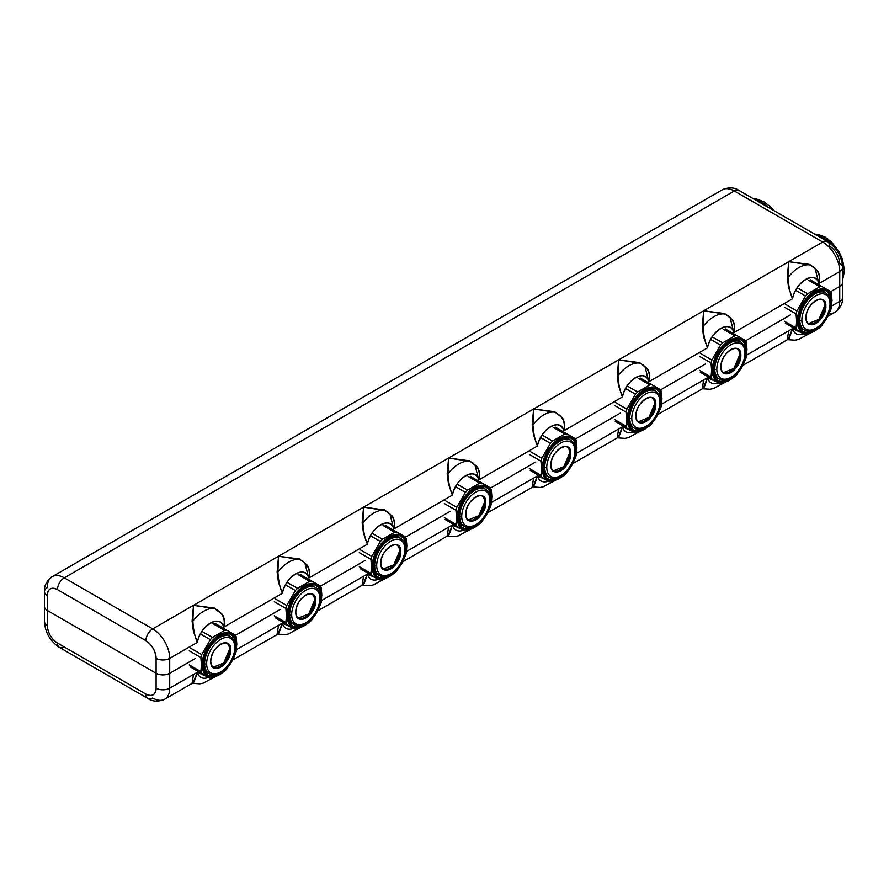 <?xml version="1.0" encoding="UTF-8"?>
<svg xmlns="http://www.w3.org/2000/svg" width="889" height="889" viewBox="0 0 889 889"><rect width="100%" height="100%" fill="white"/><g stroke="black" fill="none" stroke-linecap="round" stroke-linejoin="round"><path stroke-width="1.33" d="M200.858 671.584L189.246 664.883L200.858 671.584A26.459 15.269 120 0 0 201.725 673.506L190.113 666.806L201.725 673.506A26.459 15.269 -60 0 1 200.858 671.584L201.447 664.883L200.858 671.584M200.858 657.516L201.447 664.883L202.092 664.783A24.436 14.113 120 0 0 219.372 674.762A24.436 14.113 120 0 0 236.641 644.836L236.23 651.159A26.459 15.269 -60 0 1 235.352 654.093L226.739 669.017A26.459 15.269 -60 0 1 224.639 671.239L212.449 678.274A26.459 15.269 -60 0 1 210.349 678.485L198.725 671.784L210.349 678.485A26.459 15.269 120 0 0 212.449 678.274L224.639 671.239A26.459 15.269 120 0 0 226.739 669.017L235.352 654.093A26.459 15.269 120 0 0 236.23 651.159L236.641 644.836A24.436 14.113 120 0 0 219.372 634.857A24.436 14.113 120 0 0 202.092 664.783L201.447 664.883L200.858 657.516A26.459 15.269 -60 0 1 201.725 654.582L210.349 639.658A26.459 15.269 -60 0 1 212.449 637.435L224.639 630.401A26.459 15.269 -60 0 1 226.739 630.19L235.352 635.168A26.459 15.269 -60 0 1 236.23 637.091L236.818 644.469L236.23 637.091A26.459 15.269 120 0 0 235.352 635.168L226.739 630.19A26.459 15.269 120 0 0 224.639 630.401L212.449 637.435A26.459 15.269 120 0 0 210.349 639.658L201.725 654.582L190.113 647.87L201.725 654.582A26.459 15.269 120 0 0 200.858 657.516L189.246 650.804L200.858 657.516M236.641 644.836A24.436 14.113 -60 0 1 219.372 674.762A24.436 14.113 -60 0 1 202.092 664.783A24.436 14.113 -60 0 1 219.372 634.857A24.436 14.113 -60 0 1 236.641 644.836M202.892 664.327C201.87 689.464 236.863 669.25 235.841 645.303C236.863 620.166 201.87 640.369 202.892 664.327A23.303 13.457 -60 0 1 219.372 635.791A23.303 13.457 -60 0 1 235.841 645.303L235.163 645.303L235.841 645.303A23.303 13.457 -60 0 1 219.372 673.84A23.303 13.457 -60 0 1 202.892 664.327M218.738 636.157A21.569 12.457 -60 0 1 228.929 635.424A21.569 12.457 -60 0 1 230.34 636.491A21.569 12.457 120 0 0 218.738 636.157M208.982 673.473L207.359 672.784L202.903 663.594A21.569 12.457 120 0 0 208.982 673.473M200.458 633.946L210.349 639.658L200.458 633.946M201.992 631.401L212.449 637.435L201.992 631.401M213.016 623.689L224.639 630.401L213.016 623.689M215.127 623.478L226.739 630.19L215.127 623.478M285.88 622.489L274.268 615.788L285.88 622.489A26.459 15.269 120 0 0 286.758 624.422L275.146 617.711L286.758 624.422A26.459 15.269 -60 0 1 285.88 622.489L286.469 615.799L285.88 622.489M285.88 608.42L286.469 615.799L287.114 615.699A24.436 14.113 120 0 0 304.394 625.678A24.436 14.113 120 0 0 321.674 595.741L321.262 602.075A26.459 15.269 -60 0 1 320.384 604.998L311.772 619.933A26.459 15.269 -60 0 1 309.661 622.144L297.482 629.19A26.459 15.269 -60 0 1 295.37 629.39L283.758 622.689L295.37 629.39A26.459 15.269 120 0 0 297.482 629.19L309.661 622.144A26.459 15.269 120 0 0 311.772 619.933L320.384 604.998A26.459 15.269 120 0 0 321.262 602.075L321.674 595.741A24.436 14.113 120 0 0 304.394 585.773A24.436 14.113 120 0 0 287.114 615.699L286.469 615.799L285.88 608.42A26.459 15.269 -60 0 1 286.758 605.487L295.37 590.563A26.459 15.269 -60 0 1 297.482 588.34L309.661 581.306A26.459 15.269 -60 0 1 311.772 581.095L320.384 586.073A26.459 15.269 -60 0 1 321.262 587.996L321.851 595.374L321.262 587.996A26.459 15.269 120 0 0 320.384 586.073L311.772 581.095A26.459 15.269 120 0 0 309.661 581.306L297.482 588.34A26.459 15.269 120 0 0 295.37 590.563L286.758 605.487L275.146 598.786L286.758 605.487A26.459 15.269 120 0 0 285.88 608.42L274.268 601.72L285.88 608.42M321.674 595.741A24.436 14.113 -60 0 1 304.394 625.678A24.436 14.113 -60 0 1 287.114 615.699A24.436 14.113 -60 0 1 304.394 585.773A24.436 14.113 -60 0 1 321.674 595.741M287.914 615.232C286.903 640.369 321.896 620.166 320.873 596.208C321.896 571.071 286.903 591.285 287.914 615.232A23.303 13.457 -60 0 1 304.394 586.696A23.303 13.457 -60 0 1 320.873 596.208L320.196 596.208L320.873 596.208A23.303 13.457 -60 0 1 304.394 624.745A23.303 13.457 -60 0 1 287.914 615.232M303.771 587.073A21.569 12.457 -60 0 1 313.961 586.34A21.569 12.457 -60 0 1 315.362 587.396A21.569 12.457 120 0 0 303.771 587.073M289.636 613.454A1.445 0.833 0 0 0 289.214 614.043C289.225 618.911 290.836 622.367 294.059 624.411L292.381 623.7L287.936 614.51A21.569 12.457 120 0 0 294.015 624.389A21.358 12.335 -60 0 1 289.636 614.632A21.358 12.335 -60 0 1 298.96 593.141A21.358 12.335 -60 0 1 315.417 587.418A21.358 12.335 120 0 0 298.96 593.141A21.358 12.335 120 0 0 289.636 614.632A1.445 0.833 0 0 0 291.681 614.632A1.445 0.833 180 0 1 289.636 614.632A21.358 12.335 120 0 0 294.059 624.411C303.782 630.69 320.796 612.165 320.262 597.786A1.445 0.833 180 0 1 319.84 598.375A19.914 11.501 120 0 0 305.76 590.252A19.914 11.501 120 0 0 291.681 614.632A19.914 11.501 -60 0 1 305.76 590.252A19.914 11.501 -60 0 1 319.84 598.375A19.914 11.501 -60 0 1 305.76 622.767A19.914 11.501 -60 0 1 291.681 614.632A19.914 11.501 120 0 0 305.76 622.767A19.914 11.501 120 0 0 319.84 598.375A1.445 0.833 0 0 0 320.262 597.786A1.445 0.833 0 0 0 319.84 597.197A1.445 0.833 0 0 0 319.796 597.175A1.445 0.833 180 0 1 319.84 597.197A21.358 12.335 120 0 0 315.417 587.418C318.629 589.474 320.251 592.93 320.262 597.786M285.491 584.851L295.37 590.563L285.491 584.851M287.025 582.306L297.482 588.34L287.025 582.306M298.048 574.594L309.661 581.306L298.048 574.594M300.149 574.394L311.772 581.095L300.149 574.394M370.913 573.405L359.3 566.693L370.913 573.405A26.459 15.269 120 0 0 371.791 575.327L360.167 568.627L371.791 575.327A26.459 15.269 -60 0 1 370.913 573.405L371.502 566.704L370.913 573.405M370.913 559.325L371.502 566.704L372.147 566.604A24.436 14.113 120 0 0 389.426 576.583A24.436 14.113 120 0 0 406.706 546.657L406.284 552.98A26.459 15.269 -60 0 1 405.417 555.914L396.794 570.838A26.459 15.269 -60 0 1 394.694 573.061L382.503 580.095A26.459 15.269 -60 0 1 380.403 580.306L368.791 573.594L380.403 580.306A26.459 15.269 120 0 0 382.503 580.095L394.694 573.061A26.459 15.269 120 0 0 396.794 570.838L405.417 555.914A26.459 15.269 120 0 0 406.284 552.98L406.706 546.657A24.436 14.113 120 0 0 389.426 536.678A24.436 14.113 120 0 0 372.147 566.604L371.502 566.704L370.913 559.325A26.459 15.269 -60 0 1 371.791 556.392L380.403 541.468A26.459 15.269 -60 0 1 382.503 539.245L394.694 532.211A26.459 15.269 -60 0 1 396.794 532.011L405.417 536.978A26.459 15.269 -60 0 1 406.284 538.912L406.873 546.279L406.284 538.912A26.459 15.269 120 0 0 405.417 536.978L396.794 532.011A26.459 15.269 120 0 0 394.694 532.211L382.503 539.245A26.459 15.269 120 0 0 380.403 541.468L371.791 556.392L360.167 549.691L371.791 556.392A26.459 15.269 120 0 0 370.913 559.325L359.3 552.625L370.913 559.325M406.706 546.657A24.436 14.113 -60 0 1 389.426 576.583A24.436 14.113 -60 0 1 372.147 566.604A24.436 14.113 -60 0 1 389.426 536.678A24.436 14.113 -60 0 1 406.706 546.657M372.947 566.149C371.935 591.274 406.918 571.071 405.906 547.113C406.918 521.987 371.924 542.19 372.947 566.149A23.303 13.457 -60 0 1 389.426 537.601A23.303 13.457 -60 0 1 405.906 547.113L405.228 547.113L405.906 547.113A23.303 13.457 -60 0 1 389.426 575.661A23.303 13.457 -60 0 1 372.947 566.149M388.804 537.978A21.569 12.457 -60 0 1 398.983 537.245A21.569 12.457 -60 0 1 400.394 538.301A21.569 12.457 120 0 0 388.804 537.978M379.036 575.294L377.414 574.605L372.958 565.415A21.569 12.457 120 0 0 379.036 575.294M370.524 535.767L380.403 541.468L370.524 535.767M372.058 533.211L382.503 539.245L372.058 533.211M383.081 525.51L394.694 532.211L383.081 525.51M385.181 525.299L396.794 532.011L385.181 525.299M455.946 524.31L444.333 517.609L455.946 524.31A26.459 15.269 120 0 0 456.813 526.232L445.2 519.532L456.813 526.232A26.459 15.269 -60 0 1 455.946 524.31L456.535 517.609L455.946 524.31M455.946 510.242L456.535 517.609L457.179 517.52A24.436 14.113 120 0 0 474.459 527.488A24.436 14.113 120 0 0 491.728 497.562L491.317 503.885A26.459 15.269 -60 0 1 490.439 506.819L481.827 521.743A26.459 15.269 -60 0 1 479.727 523.965L467.536 531A26.459 15.269 -60 0 1 465.436 531.211L453.812 524.51L465.436 531.211A26.459 15.269 120 0 0 467.536 531L479.727 523.965A26.459 15.269 120 0 0 481.827 521.743L490.439 506.819A26.459 15.269 120 0 0 491.317 503.885L491.728 497.562A24.436 14.113 120 0 0 474.459 487.583A24.436 14.113 120 0 0 457.179 517.52L456.535 517.609L455.946 510.242A26.459 15.269 -60 0 1 456.813 507.308L465.436 492.384A26.459 15.269 -60 0 1 467.536 490.161L479.727 483.127A26.459 15.269 -60 0 1 481.827 482.916L490.439 487.894A26.459 15.269 -60 0 1 491.317 489.817L491.906 497.195L491.317 489.817A26.459 15.269 120 0 0 490.439 487.894L481.827 482.916A26.459 15.269 120 0 0 479.727 483.127L467.536 490.161A26.459 15.269 120 0 0 465.436 492.384L456.813 507.308L445.2 500.596L456.813 507.308A26.459 15.269 120 0 0 455.946 510.242L444.333 503.53L455.946 510.242M491.728 497.562A24.436 14.113 -60 0 1 474.459 527.488A24.436 14.113 -60 0 1 457.179 517.52A24.436 14.113 -60 0 1 474.459 487.583A24.436 14.113 -60 0 1 491.728 497.562M457.979 517.054C456.957 542.19 491.95 521.976 490.928 498.029C491.95 472.892 456.957 493.095 457.979 517.054A23.303 13.457 -60 0 1 474.459 488.517A23.303 13.457 -60 0 1 490.928 498.029L490.25 498.029L490.928 498.029A23.303 13.457 -60 0 1 474.459 526.566A23.303 13.457 -60 0 1 457.979 517.054M473.826 488.883A21.569 12.457 -60 0 1 484.016 488.15A21.569 12.457 -60 0 1 485.427 489.217A21.569 12.457 120 0 0 473.826 488.883M464.069 526.199L462.447 525.51L457.991 516.32A21.569 12.457 120 0 0 464.069 526.199M455.546 486.672L465.436 492.384L455.546 486.672M457.079 484.127L467.536 490.161L457.079 484.127M468.103 476.415L479.727 483.127L468.103 476.415M470.214 476.204L481.827 482.916L470.214 476.204M540.968 475.215L529.355 468.514L540.968 475.215A26.459 15.269 120 0 0 541.846 477.149L530.233 470.437L541.846 477.149A26.459 15.269 -60 0 1 540.968 475.215L541.557 468.525L540.968 475.215M540.968 461.147L541.557 468.525L542.201 468.425A24.436 14.113 120 0 0 559.481 478.404A24.436 14.113 120 0 0 576.761 448.478L576.35 454.801A26.459 15.269 -60 0 1 575.472 457.724L566.86 472.659A26.459 15.269 -60 0 1 564.748 474.882L552.569 481.916A26.459 15.269 -60 0 1 550.458 482.116L538.845 475.415L550.458 482.116A26.459 15.269 120 0 0 552.569 481.916L564.748 474.882A26.459 15.269 120 0 0 566.86 472.659L575.472 457.724A26.459 15.269 120 0 0 576.35 454.801L576.761 448.478A24.436 14.113 120 0 0 559.481 438.499A24.436 14.113 120 0 0 542.201 468.425L541.557 468.525L540.968 461.147A26.459 15.269 -60 0 1 541.846 458.213L550.458 443.289A26.459 15.269 -60 0 1 552.569 441.066L564.748 434.032A26.459 15.269 -60 0 1 566.86 433.821L575.472 438.799A26.459 15.269 -60 0 1 576.35 440.722L576.939 448.1L576.35 440.722A26.459 15.269 120 0 0 575.472 438.799L566.86 433.821A26.459 15.269 120 0 0 564.748 434.032L552.569 441.066A26.459 15.269 120 0 0 550.458 443.289L541.846 458.213L530.233 451.512L541.846 458.213A26.459 15.269 120 0 0 540.968 461.147L529.355 454.446L540.968 461.147M576.761 448.478A24.436 14.113 -60 0 1 559.481 478.404A24.436 14.113 -60 0 1 542.201 468.425A24.436 14.113 -60 0 1 559.481 438.499A24.436 14.113 -60 0 1 576.761 448.478M543.001 467.958C541.99 493.095 576.983 472.892 575.961 448.934C576.983 423.797 541.99 444.011 543.001 467.958A23.303 13.457 -60 0 1 559.481 439.422A23.303 13.457 -60 0 1 575.961 448.934L575.283 448.934L575.961 448.934A23.303 13.457 -60 0 1 559.481 477.471A23.303 13.457 -60 0 1 543.001 467.958M558.859 439.799A21.569 12.457 -60 0 1 569.049 439.066A21.569 12.457 -60 0 1 570.449 440.122A21.569 12.457 120 0 0 558.859 439.799M544.724 466.18A1.445 0.833 0 0 0 544.301 466.769C544.312 471.637 545.924 475.093 549.146 477.137L547.48 476.426L543.023 467.236A21.569 12.457 120 0 0 549.102 477.115A21.358 12.335 -60 0 1 544.724 467.358A21.358 12.335 -60 0 1 554.047 445.867A21.358 12.335 -60 0 1 570.505 440.155A21.358 12.335 120 0 0 554.047 445.867A21.358 12.335 120 0 0 544.724 467.358A1.445 0.833 0 0 0 546.768 467.358A1.445 0.833 180 0 1 544.724 467.358A21.358 12.335 120 0 0 549.146 477.137C558.87 483.416 575.883 464.891 575.35 450.512A1.445 0.833 180 0 1 574.927 451.101A19.914 11.501 120 0 0 560.848 442.978A19.914 11.501 120 0 0 546.768 467.358A19.914 11.501 -60 0 1 560.848 442.978A19.914 11.501 -60 0 1 574.927 451.101A19.914 11.501 -60 0 1 560.848 475.493A19.914 11.501 -60 0 1 546.768 467.358A19.914 11.501 120 0 0 560.848 475.493A19.914 11.501 120 0 0 574.927 451.101A1.445 0.833 0 0 0 575.35 450.512A1.445 0.833 0 0 0 574.927 449.923A21.358 12.335 120 0 0 570.505 440.155C573.716 442.2 575.339 445.656 575.35 450.512M540.579 437.577L550.458 443.289L540.579 437.577M542.112 435.032L552.569 441.066L542.112 435.032M553.136 427.331L564.748 434.032L553.136 427.331M555.236 427.12L566.86 433.821L555.236 427.12M626 426.131L614.388 419.419L626 426.131A26.459 15.269 120 0 0 626.878 428.054L615.255 421.353L626.878 428.054A26.459 15.269 -60 0 1 626 426.131L626.589 419.43L626 426.131M626 412.052L626.589 419.43L627.234 419.33A24.436 14.113 120 0 0 644.514 429.309A24.436 14.113 120 0 0 661.794 399.383L661.372 405.706A26.459 15.269 -60 0 1 660.505 408.64L651.881 423.564A26.459 15.269 -60 0 1 649.781 425.787L637.591 432.821A26.459 15.269 -60 0 1 635.491 433.032L623.878 426.32L635.491 433.032A26.459 15.269 120 0 0 637.591 432.821L649.781 425.787A26.459 15.269 120 0 0 651.881 423.564L660.505 408.64A26.459 15.269 120 0 0 661.372 405.706L661.794 399.383A24.436 14.113 120 0 0 644.514 389.404A24.436 14.113 120 0 0 627.234 419.33L626.589 419.43L626 412.052A26.459 15.269 -60 0 1 626.878 409.129L635.491 394.194A26.459 15.269 -60 0 1 637.591 391.982L649.781 384.937A26.459 15.269 -60 0 1 651.881 384.737L660.505 389.704A26.459 15.269 -60 0 1 661.372 391.638L661.961 399.005L661.372 391.638A26.459 15.269 120 0 0 660.505 389.704L651.881 384.737A26.459 15.269 120 0 0 649.781 384.937L637.591 391.982A26.459 15.269 120 0 0 635.491 394.194L626.878 409.129L615.255 402.417L626.878 409.129A26.459 15.269 120 0 0 626 412.052L614.388 405.351L626 412.052M661.794 399.383A24.436 14.113 -60 0 1 644.514 429.309A24.436 14.113 -60 0 1 627.234 419.33A24.436 14.113 -60 0 1 644.514 389.404A24.436 14.113 -60 0 1 661.794 399.383M628.034 418.875C627.023 444 662.005 423.797 660.994 399.839C662.005 374.714 627.012 394.916 628.034 418.875A23.303 13.457 -60 0 1 644.514 390.327A23.303 13.457 -60 0 1 660.994 399.839L660.316 399.839L660.994 399.839A23.303 13.457 -60 0 1 644.514 428.387A23.303 13.457 -60 0 1 628.034 418.875M643.892 390.704A21.569 12.457 -60 0 1 654.071 389.971A21.569 12.457 -60 0 1 655.482 391.027A21.569 12.457 120 0 0 643.892 390.704M634.124 428.02L632.501 427.331L628.045 418.141A21.569 12.457 120 0 0 634.124 428.02M625.612 388.493L635.491 394.194L625.612 388.493M627.145 385.937L637.591 391.982L627.145 385.937M638.169 378.236L649.781 384.937L638.169 378.236M640.269 378.025L651.881 384.737L640.269 378.025M711.033 377.036L699.421 370.335L711.033 377.036A26.459 15.269 120 0 0 711.9 378.958L700.288 372.258L711.9 378.958A26.459 15.269 -60 0 1 711.033 377.036L711.622 370.346L711.033 377.036M711.033 362.968L711.622 370.346L712.267 370.246A24.436 14.113 120 0 0 729.547 380.214A24.436 14.113 120 0 0 746.816 350.288L746.404 356.611A26.459 15.269 -60 0 1 745.538 359.545L736.914 374.469A26.459 15.269 -60 0 1 734.814 376.692L722.624 383.726A26.459 15.269 -60 0 1 720.523 383.937L708.9 377.236L720.523 383.937A26.459 15.269 120 0 0 722.624 383.726L734.814 376.692A26.459 15.269 120 0 0 736.914 374.469L745.538 359.545A26.459 15.269 120 0 0 746.404 356.611L746.816 350.288A24.436 14.113 120 0 0 729.547 340.32A24.436 14.113 120 0 0 712.267 370.246L711.622 370.346L711.033 362.968A26.459 15.269 -60 0 1 711.9 360.034L720.523 345.11A26.459 15.269 -60 0 1 722.624 342.887L734.814 335.853A26.459 15.269 -60 0 1 736.914 335.642L745.538 340.62A26.459 15.269 -60 0 1 746.404 342.543L746.993 349.922L746.404 342.543A26.459 15.269 120 0 0 745.538 340.62L736.914 335.642A26.459 15.269 120 0 0 734.814 335.853L722.624 342.887A26.459 15.269 120 0 0 720.523 345.11L711.9 360.034L700.288 353.322L711.9 360.034A26.459 15.269 120 0 0 711.033 362.968L699.421 356.256L711.033 362.968M746.816 350.288A24.436 14.113 -60 0 1 729.547 380.214A24.436 14.113 -60 0 1 712.267 370.246A24.436 14.113 -60 0 1 729.547 340.32A24.436 14.113 -60 0 1 746.816 350.288M713.067 369.78C712.045 394.916 747.038 374.702 746.015 350.755C747.038 325.618 712.045 345.821 713.067 369.78A23.303 13.457 -60 0 1 729.547 341.243A23.303 13.457 -60 0 1 746.015 350.755L745.338 350.755L746.015 350.755A23.303 13.457 -60 0 1 729.547 379.292A23.303 13.457 -60 0 1 713.067 369.78M728.913 341.609A21.569 12.457 -60 0 1 739.103 340.876A21.569 12.457 -60 0 1 740.515 341.943A21.569 12.457 120 0 0 728.913 341.609M719.157 378.925L717.534 378.236L713.078 369.046A21.569 12.457 120 0 0 719.157 378.925M710.633 339.398L720.523 345.11L710.633 339.398M712.167 336.853L722.624 342.887L712.167 336.853M723.202 329.141L734.814 335.853L723.202 329.141M725.302 328.93L736.914 335.642L725.302 328.93M796.055 327.941L784.442 321.24L796.055 327.941A26.459 15.269 120 0 0 796.933 329.875L785.32 323.163L796.933 329.875A26.459 15.269 -60 0 1 796.055 327.941L796.655 321.251L796.055 327.941M796.055 313.873L796.655 321.251L797.289 321.151A24.436 14.113 120 0 0 814.568 331.13A24.436 14.113 120 0 0 831.848 301.204L831.437 307.527A26.459 15.269 -60 0 1 830.559 310.461L821.947 325.385A26.459 15.269 -60 0 1 819.836 327.608L807.657 334.642A26.459 15.269 -60 0 1 805.545 334.842L793.933 328.141L805.545 334.842A26.459 15.269 120 0 0 807.657 334.642L819.836 327.608A26.459 15.269 120 0 0 821.947 325.385L830.559 310.461A26.459 15.269 120 0 0 831.437 307.527L831.848 301.204A24.436 14.113 120 0 0 814.568 291.225A24.436 14.113 120 0 0 797.289 321.151L796.655 321.251L796.055 313.873A26.459 15.269 -60 0 1 796.933 310.939L805.545 296.015A26.459 15.269 -60 0 1 807.657 293.792L819.836 286.758A26.459 15.269 -60 0 1 821.947 286.547L830.559 291.525A26.459 15.269 -60 0 1 831.437 293.448L832.026 300.826L831.437 293.448A26.459 15.269 120 0 0 830.559 291.525L821.947 286.547A26.459 15.269 120 0 0 819.836 286.758L807.657 293.792A26.459 15.269 120 0 0 805.545 296.015L796.933 310.939L785.32 304.238L796.933 310.939A26.459 15.269 120 0 0 796.055 313.873L784.442 307.172L796.055 313.873M831.848 301.204A24.436 14.113 -60 0 1 814.568 331.13A24.436 14.113 -60 0 1 797.289 321.151A24.436 14.113 -60 0 1 814.568 291.225A24.436 14.113 -60 0 1 831.848 301.204M798.1 320.685C797.077 345.821 832.071 325.618 831.048 301.66C832.071 276.523 797.077 296.737 798.1 320.685A23.303 13.457 -60 0 1 814.568 292.148A23.303 13.457 -60 0 1 831.048 301.66L830.37 301.66L831.048 301.66A23.303 13.457 -60 0 1 814.568 330.197A23.303 13.457 -60 0 1 798.1 320.685M813.946 292.525A21.569 12.457 -60 0 1 824.136 291.792A21.569 12.457 -60 0 1 825.537 292.848A21.569 12.457 120 0 0 813.946 292.525M804.189 329.841L802.567 329.152L798.111 319.962A21.569 12.457 120 0 0 804.189 329.841M795.666 290.314L805.545 296.015L795.666 290.314M797.2 287.758L807.657 293.792L797.2 287.758M808.223 280.057L819.836 286.758L808.223 280.057M810.324 279.846L821.947 286.547L810.324 279.846M799.811 320.084A21.358 12.335 -60 0 1 809.134 298.593A21.358 12.335 -60 0 1 825.592 292.881A21.358 12.335 120 0 0 809.134 298.593A21.358 12.335 120 0 0 799.811 320.084A1.445 0.833 0 0 0 801.856 320.084A1.445 0.833 180 0 1 799.811 320.084A21.358 12.335 120 0 0 804.234 329.863A21.358 12.335 -60 0 1 799.811 320.084A1.445 0.833 180 0 1 799.389 319.495A1.445 0.833 0 0 0 799.811 320.084M830.437 303.238A1.445 0.833 180 0 1 830.015 303.827A19.914 11.501 120 0 0 815.935 295.704A19.914 11.501 120 0 0 801.856 320.084A19.914 11.501 -60 0 1 815.935 295.704A19.914 11.501 -60 0 1 830.015 303.827A19.914 11.501 -60 0 1 815.935 328.219A19.914 11.501 -60 0 1 801.856 320.084A19.914 11.501 120 0 0 815.935 328.219A19.914 11.501 120 0 0 830.015 303.827A1.445 0.833 0 0 0 830.437 303.238A1.445 0.833 0 0 0 830.015 302.649A21.358 12.335 120 0 0 825.592 292.881C828.804 294.926 830.426 298.382 830.437 303.238C830.971 317.617 813.957 336.142 804.234 329.863C801.022 327.819 799.4 324.363 799.389 319.495A1.445 0.833 0 0 1 799.811 318.907M806.001 317.695C805.39 332.842 826.481 320.662 825.859 306.227C826.481 291.081 805.39 303.26 806.001 317.695A14.046 8.112 -60 0 1 815.935 300.493A14.046 8.112 -60 0 1 825.859 306.227L825.525 306.227A13.802 7.968 -60 0 1 819.502 320.118A13.802 7.968 -60 0 1 808.857 323.818A13.802 7.968 -60 0 1 806.001 317.595A13.802 7.968 120 0 0 815.802 323.107A13.802 7.968 120 0 0 825.525 306.227L824.703 305.76L825.525 306.227A13.802 7.968 120 0 0 815.846 300.538A13.802 7.968 -60 0 1 822.669 299.904A13.802 7.968 -60 0 1 825.525 306.227L825.859 306.227A14.046 8.112 -60 0 1 815.935 323.429A14.046 8.112 -60 0 1 806.001 317.695M714.778 369.179A21.358 12.335 -60 0 1 724.102 347.688A21.358 12.335 -60 0 1 740.559 341.965A21.358 12.335 120 0 0 724.102 347.688A21.358 12.335 120 0 0 714.778 369.179A1.445 0.833 0 0 0 716.823 369.179A1.445 0.833 180 0 1 714.778 369.179A21.358 12.335 120 0 0 719.201 378.958A21.358 12.335 -60 0 1 714.778 369.179A1.445 0.833 180 0 1 714.356 368.591A1.445 0.833 0 0 0 714.778 369.179M745.404 352.333A1.445 0.833 180 0 1 744.982 352.922A19.914 11.501 120 0 0 730.902 344.788A19.914 11.501 120 0 0 716.823 369.179A19.914 11.501 -60 0 1 730.902 344.788A19.914 11.501 -60 0 1 744.982 352.922A19.914 11.501 -60 0 1 730.902 377.314A19.914 11.501 -60 0 1 716.823 369.179A19.914 11.501 120 0 0 730.902 377.314A19.914 11.501 120 0 0 744.982 352.922A1.445 0.833 0 0 0 745.404 352.333A1.445 0.833 0 0 0 744.982 351.744A21.358 12.335 120 0 0 740.559 341.965C743.782 344.01 745.393 347.466 745.404 352.333C745.938 366.713 728.924 385.237 719.201 378.958C715.989 376.914 714.367 373.458 714.356 368.591A1.445 0.833 0 0 1 714.778 368.002M720.968 366.79C720.357 381.937 741.448 369.757 740.837 355.322C741.448 340.165 720.357 352.344 720.968 366.79A14.046 8.112 -60 0 1 730.902 349.588A14.046 8.112 -60 0 1 740.837 355.322L740.493 355.322A13.802 7.968 -60 0 1 734.47 369.213A13.802 7.968 -60 0 1 723.835 372.913A13.802 7.968 -60 0 1 720.968 366.69A13.802 7.968 120 0 0 730.78 372.202A13.802 7.968 120 0 0 740.493 355.322L739.681 354.844L740.493 355.322A13.802 7.968 120 0 0 730.814 349.633A13.802 7.968 -60 0 1 737.637 348.999A13.802 7.968 -60 0 1 740.493 355.322L740.837 355.322A14.046 8.112 -60 0 1 730.902 372.524A14.046 8.112 -60 0 1 720.968 366.79M629.756 418.274A21.358 12.335 -60 0 1 639.069 396.783A21.358 12.335 -60 0 1 655.526 391.06A21.358 12.335 120 0 0 639.069 396.783A21.358 12.335 120 0 0 629.756 418.274A1.445 0.833 0 0 0 631.79 418.274A1.445 0.833 180 0 1 629.756 418.274A21.358 12.335 120 0 0 634.179 428.054A21.358 12.335 -60 0 1 629.756 418.274A1.445 0.833 180 0 1 629.334 417.686A1.445 0.833 0 0 0 629.756 418.274M660.371 401.428A1.445 0.833 180 0 1 659.949 402.017A19.914 11.501 120 0 0 645.87 393.883A19.914 11.501 120 0 0 631.79 418.274A19.914 11.501 -60 0 1 645.87 393.883A19.914 11.501 -60 0 1 659.949 402.017A19.914 11.501 -60 0 1 645.87 426.398A19.914 11.501 -60 0 1 631.79 418.274A19.914 11.501 120 0 0 645.87 426.398A19.914 11.501 120 0 0 659.949 402.017A1.445 0.833 0 0 0 660.371 401.428A1.445 0.833 0 0 0 659.949 400.839A21.358 12.335 120 0 0 655.526 391.06C658.749 393.105 660.36 396.561 660.371 401.428C660.905 415.808 643.903 434.332 634.179 428.054C630.957 425.998 629.345 422.542 629.334 417.686A1.445 0.833 0 0 1 629.756 417.097M635.946 415.874C635.324 431.021 656.415 418.852 655.804 404.406C656.415 389.26 635.324 401.439 635.946 415.874A14.046 8.112 -60 0 1 645.87 398.672A14.046 8.112 -60 0 1 655.804 404.406L655.46 404.406A13.802 7.968 -60 0 1 649.437 418.297A13.802 7.968 -60 0 1 638.802 421.997A13.802 7.968 -60 0 1 635.946 415.774A13.802 7.968 120 0 0 645.747 421.286A13.802 7.968 120 0 0 655.46 404.406L654.648 403.939L655.46 404.406A13.802 7.968 120 0 0 645.792 398.728A13.802 7.968 -60 0 1 652.604 398.094A13.802 7.968 -60 0 1 655.46 404.406L655.804 404.406A14.046 8.112 -60 0 1 645.87 421.608A14.046 8.112 -60 0 1 635.946 415.874M550.913 464.969C550.302 480.116 571.394 467.936 570.771 453.501C571.394 438.355 550.302 450.523 550.913 464.969A14.046 8.112 -60 0 1 560.848 447.767A14.046 8.112 -60 0 1 570.771 453.501L570.438 453.501A13.802 7.968 -60 0 1 564.415 467.392A13.802 7.968 -60 0 1 553.769 471.092A13.802 7.968 -60 0 1 550.913 464.869A13.802 7.968 120 0 0 560.715 470.381A13.802 7.968 120 0 0 570.438 453.501L569.616 453.023L570.438 453.501A13.802 7.968 120 0 0 560.759 447.812A13.802 7.968 -60 0 1 567.571 447.178A13.802 7.968 -60 0 1 570.438 453.501L570.771 453.501A14.046 8.112 -60 0 1 560.848 470.703A14.046 8.112 -60 0 1 550.913 464.969M459.691 516.453A21.358 12.335 -60 0 1 469.014 494.962A21.358 12.335 -60 0 1 485.472 489.239A21.358 12.335 120 0 0 469.014 494.962A21.358 12.335 120 0 0 459.691 516.453A1.445 0.833 0 0 0 461.735 516.453A1.445 0.833 180 0 1 459.691 516.453A21.358 12.335 120 0 0 464.114 526.232A21.358 12.335 -60 0 1 459.691 516.453A1.445 0.833 180 0 1 459.269 515.864A1.445 0.833 0 0 0 459.691 516.453M490.317 499.607A1.445 0.833 180 0 1 489.895 500.196A19.914 11.501 120 0 0 475.815 492.062A19.914 11.501 120 0 0 461.735 516.453A19.914 11.501 -60 0 1 475.815 492.062A19.914 11.501 -60 0 1 489.895 500.196A19.914 11.501 -60 0 1 475.815 524.588A19.914 11.501 -60 0 1 461.735 516.453A19.914 11.501 120 0 0 475.815 524.588A19.914 11.501 120 0 0 489.895 500.196A1.445 0.833 0 0 0 490.317 499.607A1.445 0.833 0 0 0 489.895 499.018A21.358 12.335 120 0 0 485.472 489.239C488.694 491.284 490.306 494.74 490.317 499.607C490.85 513.986 473.837 532.511 464.114 526.232C460.902 524.188 459.28 520.732 459.269 515.864A1.445 0.833 0 0 1 459.691 515.276M465.88 514.064C465.269 529.211 486.361 517.031 485.75 502.596C486.361 487.439 465.269 499.618 465.88 514.064A14.046 8.112 -60 0 1 475.815 496.862A14.046 8.112 -60 0 1 485.75 502.596L485.405 502.596A13.802 7.968 -60 0 1 479.382 516.487A13.802 7.968 -60 0 1 468.747 520.187A13.802 7.968 -60 0 1 465.88 513.964A13.802 7.968 120 0 0 475.682 519.476A13.802 7.968 120 0 0 485.405 502.596L484.594 502.118L485.405 502.596A13.802 7.968 120 0 0 475.726 496.907A13.802 7.968 -60 0 1 482.549 496.273A13.802 7.968 -60 0 1 485.405 502.596L485.75 502.596A14.046 8.112 -60 0 1 475.815 519.798A14.046 8.112 -60 0 1 465.88 514.064M374.669 565.548A21.358 12.335 -60 0 1 383.981 544.057A21.358 12.335 -60 0 1 400.439 538.334A21.358 12.335 120 0 0 383.981 544.057A21.358 12.335 120 0 0 374.669 565.548A1.445 0.833 0 0 0 376.703 565.548A1.445 0.833 180 0 1 374.669 565.548A21.358 12.335 120 0 0 379.092 575.327A21.358 12.335 -60 0 1 374.669 565.548A1.445 0.833 180 0 1 374.247 564.96A1.445 0.833 0 0 0 374.669 565.548M405.284 548.702A1.445 0.833 180 0 1 404.862 549.291A19.914 11.501 120 0 0 390.782 541.157A19.914 11.501 120 0 0 376.703 565.548A19.914 11.501 -60 0 1 390.782 541.157A19.914 11.501 -60 0 1 404.862 549.291A19.914 11.501 -60 0 1 390.782 573.672A19.914 11.501 -60 0 1 376.703 565.548A19.914 11.501 120 0 0 390.782 573.672A19.914 11.501 120 0 0 404.862 549.291A1.445 0.833 0 0 0 405.284 548.702A1.445 0.833 0 0 0 404.862 548.113A21.358 12.335 120 0 0 400.439 538.334C403.662 540.379 405.273 543.835 405.284 548.702C405.817 563.07 388.815 581.606 379.092 575.327C375.869 573.272 374.258 569.816 374.247 564.96A1.445 0.833 0 0 1 374.669 564.371M380.859 563.148C380.236 578.294 401.328 566.126 400.717 551.68C401.328 536.534 380.236 548.713 380.859 563.148A14.046 8.112 -60 0 1 390.782 545.946A14.046 8.112 -60 0 1 400.717 551.68L400.372 551.68A13.802 7.968 -60 0 1 394.349 565.571A13.802 7.968 -60 0 1 383.715 569.271A13.802 7.968 -60 0 1 380.859 563.048A13.802 7.968 120 0 0 390.66 568.56A13.802 7.968 120 0 0 400.372 551.68L399.561 551.213L400.372 551.68A13.802 7.968 120 0 0 390.704 546.002A13.802 7.968 -60 0 1 397.516 545.368A13.802 7.968 -60 0 1 400.372 551.68L400.717 551.68A14.046 8.112 -60 0 1 390.782 568.882A14.046 8.112 -60 0 1 380.859 563.148M295.826 612.243C295.215 627.39 316.306 615.21 315.684 600.775C316.306 585.629 295.215 597.797 295.826 612.243A14.046 8.112 -60 0 1 305.76 595.041A14.046 8.112 -60 0 1 315.684 600.775L315.351 600.775A13.802 7.968 -60 0 1 309.316 614.666A13.802 7.968 -60 0 1 298.682 618.366A13.802 7.968 -60 0 1 295.826 612.143A13.802 7.968 120 0 0 305.627 617.655A13.802 7.968 120 0 0 315.351 600.775L314.528 600.297L315.351 600.775A13.802 7.968 120 0 0 305.672 595.085A13.802 7.968 -60 0 1 312.483 594.452A13.802 7.968 -60 0 1 315.351 600.775L315.684 600.775A14.046 8.112 -60 0 1 305.76 617.977A14.046 8.112 -60 0 1 295.826 612.243M204.603 663.727A21.358 12.335 -60 0 1 213.927 642.236A21.358 12.335 -60 0 1 230.384 636.513A21.358 12.335 120 0 0 213.927 642.236A21.358 12.335 120 0 0 204.603 663.727A1.445 0.833 0 0 0 206.648 663.727A1.445 0.833 180 0 1 204.603 663.727A21.358 12.335 120 0 0 209.026 673.506A21.358 12.335 -60 0 1 204.603 663.727A1.445 0.833 180 0 1 204.181 663.138A1.445 0.833 0 0 0 204.603 663.727M235.229 646.881A1.445 0.833 180 0 1 234.807 647.47A19.914 11.501 120 0 0 220.728 639.335A19.914 11.501 120 0 0 206.648 663.727A19.914 11.501 -60 0 1 220.728 639.335A19.914 11.501 -60 0 1 234.807 647.47A19.914 11.501 -60 0 1 220.728 671.862A19.914 11.501 -60 0 1 206.648 663.727A19.914 11.501 120 0 0 220.728 671.862A19.914 11.501 120 0 0 234.807 647.47A1.445 0.833 0 0 0 235.229 646.881A1.445 0.833 0 0 0 234.807 646.292A21.358 12.335 120 0 0 230.384 636.513C233.607 638.558 235.218 642.014 235.229 646.881C235.763 661.26 218.75 679.785 209.026 673.506C205.815 671.462 204.192 668.006 204.181 663.138A1.445 0.833 0 0 1 204.603 662.549M210.793 661.327C210.182 676.485 231.273 664.305 230.662 649.87C231.273 634.713 210.182 646.892 210.793 661.327A14.046 8.112 -60 0 1 220.728 644.136A14.046 8.112 -60 0 1 230.662 649.87L230.318 649.87A13.802 7.968 -60 0 1 224.295 663.761A13.802 7.968 -60 0 1 213.66 667.45A13.802 7.968 -60 0 1 210.793 661.238A13.802 7.968 120 0 0 220.594 666.75A13.802 7.968 120 0 0 230.318 649.87L229.506 649.392L230.318 649.87A13.802 7.968 120 0 0 220.639 644.181A13.802 7.968 -60 0 1 227.462 643.547A13.802 7.968 -60 0 1 230.318 649.87L230.662 649.87A14.046 8.112 -60 0 1 220.728 667.061A14.046 8.112 -60 0 1 210.793 661.327M808.468 323.563L818.947 319.362L824.703 305.76A13.802 7.968 -60 0 1 818.947 319.362A13.802 7.968 -60 0 1 808.468 323.563M723.435 372.647L733.914 368.457L739.681 354.844A13.802 7.968 -60 0 1 733.914 368.457A13.802 7.968 -60 0 1 723.435 372.647M638.402 421.742L648.892 417.541L654.648 403.939A13.802 7.968 -60 0 1 648.892 417.541A13.802 7.968 -60 0 1 638.402 421.742M553.38 470.837L563.859 466.636L569.616 453.023A13.802 7.968 -60 0 1 563.859 466.636A13.802 7.968 -60 0 1 553.38 470.837M468.347 519.921L478.827 515.731L484.594 502.118A13.802 7.968 -60 0 1 478.827 515.731A13.802 7.968 -60 0 1 468.347 519.921M383.315 569.016L393.805 564.815L399.561 551.213A13.802 7.968 -60 0 1 393.805 564.815A13.802 7.968 -60 0 1 383.315 569.016M298.293 618.111L308.772 613.91L314.528 600.297A13.802 7.968 -60 0 1 308.772 613.91A13.802 7.968 -60 0 1 298.293 618.111M213.26 667.195L223.739 663.005L229.506 649.392A13.802 7.968 -60 0 1 223.739 663.005A13.802 7.968 -60 0 1 213.26 667.195M227.039 643.325A13.802 7.968 -60 0 1 229.506 649.392A13.802 7.968 120 0 0 227.039 643.325M312.072 594.241A13.802 7.968 -60 0 1 314.528 600.297A13.802 7.968 120 0 0 312.072 594.241M397.094 545.146A13.802 7.968 -60 0 1 399.561 551.213A13.802 7.968 120 0 0 397.094 545.146M482.127 496.062A13.802 7.968 -60 0 1 484.594 502.118A13.802 7.968 120 0 0 482.127 496.062M567.16 446.967A13.802 7.968 -60 0 1 569.616 453.023A13.802 7.968 120 0 0 567.16 446.967M652.182 397.872A13.802 7.968 -60 0 1 654.648 403.939A13.802 7.968 120 0 0 652.182 397.872M737.214 348.788A13.802 7.968 -60 0 1 739.681 354.844A13.802 7.968 120 0 0 737.214 348.788M822.247 299.693A13.802 7.968 -60 0 1 824.703 305.76A13.802 7.968 120 0 0 822.247 299.693M289.214 614.043A1.445 0.833 0 0 0 289.636 614.632A1.445 0.833 180 0 1 289.214 614.043C288.681 599.675 305.694 581.139 315.417 587.418M544.301 466.769A1.445 0.833 0 0 0 544.724 467.358A1.445 0.833 180 0 1 544.301 466.769C543.768 452.401 560.781 433.865 570.505 440.155M204.892 657.449L203.97 656.927L204.892 657.449M289.925 608.365L289.003 607.832L289.925 608.365M374.958 559.27L374.025 558.737L374.958 559.27M459.98 510.175L459.057 509.653L459.98 510.175M545.013 461.091L544.09 460.558L545.013 461.091M630.045 411.996L629.123 411.463L630.045 411.996M715.067 362.912L714.145 362.379L715.067 362.912M800.1 313.817L799.178 313.284L800.1 313.817M193.513 674.451L192.102 682.996L193.391 681.963L197.347 672.24A19.236 11.113 120 0 0 208.482 677.418L197.347 672.24L169.71 688.197L169.71 673.273L195.269 658.516L169.71 673.273C165.176 675.429 160.642 675.429 156.108 673.273L47.273 610.432L156.108 673.273L156.108 688.197C155.497 694.998 152.097 696.965 145.896 694.087L57.474 643.036C51.273 638.758 47.873 632.868 47.273 625.356L47.273 610.432L47.273 625.356A14.435 8.334 -120 0 0 57.474 643.036A9.623 5.556 120 0 0 59.463 647.436A9.623 5.556 120 0 0 64.275 646.959M44.45 591.585C44.028 585.862 46.628 580.884 52.251 576.65A24.047 13.891 -120 0 0 47.273 587.651A9.623 5.556 0 0 0 44.45 591.585L44.45 621.433A9.623 5.556 0 0 0 47.273 625.356A9.623 5.556 180 0 1 44.45 621.433C45.15 632.579 50.162 641.247 59.463 647.436A9.623 5.556 -60 0 1 57.474 643.036L145.896 694.087A14.435 8.334 -120 0 0 156.108 688.197L156.108 658.349A14.435 8.334 -120 0 0 145.896 640.669A9.623 5.556 -60 0 1 152.708 628.89L64.275 577.839A24.047 13.891 -120 0 0 52.251 576.65A24.047 13.891 60 0 1 64.275 577.839L734.303 191.002A9.623 5.556 -60 0 1 739.115 190.524A9.623 5.556 120 0 0 734.303 191.002L822.736 242.052A9.623 5.556 -60 0 1 827.548 241.575C836.849 247.764 841.861 256.432 842.561 267.578A9.623 5.556 0 0 0 839.738 263.655C839.138 256.154 835.738 250.254 829.537 245.986A9.623 5.556 120 0 0 827.548 241.575A9.623 5.556 120 0 0 822.736 242.052A24.047 13.891 60 0 1 839.738 271.512A9.623 5.556 0 0 0 842.561 267.578A9.623 5.556 180 0 1 839.738 271.512L839.738 286.436L830.648 291.681L839.738 286.436L839.738 301.36L831.671 306.016L839.738 301.36A9.623 5.556 0 0 0 842.561 297.426A9.623 5.556 180 0 1 839.738 301.36A24.047 13.891 60 0 1 834.76 312.361A24.047 13.891 -120 0 0 839.738 301.36L839.738 286.436A9.623 5.556 0 0 0 842.561 282.502A9.623 5.556 180 0 1 839.738 286.436L839.738 271.512A24.047 13.891 -120 0 0 822.736 242.052L734.303 191.002A24.047 13.891 -120 0 0 722.279 189.813A24.047 13.891 60 0 1 734.303 191.002L64.275 577.839A9.623 5.556 120 0 0 57.474 589.618A14.435 8.334 -120 0 0 47.273 595.508L47.273 610.432A9.623 5.556 180 0 1 44.45 606.509A9.623 5.556 0 0 0 47.273 610.432L47.273 595.508A9.623 5.556 180 0 1 44.45 591.585A9.623 5.556 0 0 0 47.273 595.508C47.873 588.707 51.273 586.74 57.474 589.618A9.623 5.556 -60 0 1 64.275 577.839L152.708 628.89A24.047 13.891 60 0 1 169.71 658.349L169.71 688.197A24.047 13.891 60 0 1 164.732 699.21A24.047 13.891 -120 0 0 169.71 688.197L197.347 672.24C194.724 680.485 193.224 684.074 192.857 682.996L192.102 682.996L192.857 682.996C193.335 683.841 194.835 680.263 197.347 672.24L193.391 681.963L192.102 682.996M842.561 280.046L844.55 270.723A4.812 2.778 180 0 1 843.139 272.69A28.859 16.658 -120 0 0 842.539 266.656A28.859 16.658 60 0 1 843.139 272.69C845.006 271.378 845.006 270.067 843.139 268.756C845.006 270.067 845.006 271.378 843.139 272.69L842.561 273.023L843.139 272.69A28.859 16.658 60 0 1 842.561 277.946A28.859 16.658 -120 0 0 843.139 272.69A4.812 2.778 0 0 0 844.55 270.723A4.812 2.778 0 0 0 843.139 268.756A24.047 13.891 -120 0 0 826.137 239.308M203.792 661.372A13.468 7.779 -60 0 1 203.137 660.916L204.237 661.594M280.302 609.421L235.441 635.324L280.302 609.421M288.814 612.277A13.468 7.779 -60 0 1 288.169 611.821L289.269 612.51M365.335 560.337L320.473 586.229L365.335 560.337M373.847 563.193A13.468 7.779 -60 0 1 373.191 562.726L374.302 563.415M450.356 511.242L405.506 537.134L450.356 511.242M458.88 514.098A13.468 7.779 -60 0 1 458.224 513.642L459.324 514.32M535.389 462.147L490.528 488.05L535.389 462.147M543.901 465.003A13.468 7.779 -60 0 1 543.257 464.547L544.357 465.236M620.422 413.063L575.561 438.955L620.422 413.063M628.934 415.919A13.468 7.779 -60 0 1 628.279 415.452L629.39 416.141M705.444 363.968L660.594 389.86L705.444 363.968M713.967 366.824A13.468 7.779 -60 0 1 713.311 366.368L714.412 367.046M790.477 314.873L745.615 340.776L790.477 314.873M799 317.729A13.468 7.779 -60 0 1 798.344 317.273L799.444 317.962M803.689 333.775L792.555 328.597L746.638 355.111L792.555 328.597C789.932 336.853 788.432 340.431 788.054 339.354L787.298 339.365L788.054 339.354C788.532 340.209 790.032 336.62 792.555 328.597L788.599 338.32L792.555 328.597A19.236 11.113 120 0 0 803.689 333.775M718.656 382.87L707.522 377.692L661.616 404.195L707.522 377.692C704.899 385.937 703.41 389.526 703.032 388.449L702.277 388.46L703.032 388.449C703.51 389.304 705.01 385.715 707.522 377.692L703.566 387.415L707.522 377.692A19.236 11.113 120 0 0 718.656 382.87M633.635 431.954L622.5 426.776L576.583 453.29L622.5 426.776C619.877 435.032 618.377 438.621 617.999 437.544L617.244 437.544L617.999 437.544C618.477 438.388 619.977 434.799 622.5 426.776L618.533 436.51L622.5 426.776A19.236 11.113 120 0 0 633.635 431.954M548.602 481.049L537.467 475.871L491.55 502.374L537.467 475.871C534.845 484.127 533.344 487.705 532.967 486.627L532.211 486.639L532.967 486.627C533.444 487.483 534.945 483.894 537.467 475.871L533.511 485.594L537.467 475.871A19.236 11.113 120 0 0 548.602 481.049M463.569 530.144L452.434 524.966L406.529 551.469L452.434 524.966C449.812 533.211 448.323 536.8 447.945 535.723L447.189 535.723L447.945 535.723C448.423 536.567 449.923 532.989 452.434 524.966L448.478 534.689L452.434 524.966A19.236 11.113 120 0 0 463.569 530.144M378.547 579.228L367.413 574.05L321.496 600.564L367.413 574.05C364.79 582.306 363.29 585.895 362.912 584.818L362.156 584.818L362.912 584.818C363.39 585.662 364.89 582.073 367.413 574.05L363.445 583.784L367.413 574.05A19.236 11.113 120 0 0 378.547 579.228M293.514 628.323L282.38 623.145L236.463 649.648L282.38 623.145C279.757 631.401 278.257 634.979 277.879 633.901L277.124 633.913L277.879 633.901C278.357 634.757 279.857 631.168 282.38 623.145L278.424 632.868L282.38 623.145A19.236 11.113 120 0 0 293.514 628.323M278.546 625.356L277.124 633.913L278.424 632.868L277.124 633.913M363.579 576.272L362.156 584.818L363.445 583.784L362.156 584.818M448.601 527.177L447.189 535.723L448.478 534.689L447.189 535.723M533.633 478.082L532.211 486.639L533.511 485.594L532.211 486.639M618.666 428.998L617.244 437.544L618.533 436.51L617.244 437.544M703.688 379.903L702.277 388.46L703.566 387.415L702.277 388.46M788.721 330.808L787.298 339.365L788.599 338.32L787.298 339.365M829.304 313.439A24.047 13.891 -120 0 0 834.76 312.361C840.427 308.027 843.028 303.049 842.561 297.426L842.561 267.578M145.896 694.087A9.623 5.556 120 0 0 147.896 698.487A9.623 5.556 120 0 0 152.708 698.009A24.047 13.891 -120 0 0 164.732 699.21C158.142 701.943 152.53 701.699 147.896 698.487A9.623 5.556 -60 0 1 145.896 694.087M156.108 688.197A9.623 5.556 0 0 0 169.71 688.197A9.623 5.556 180 0 1 156.108 688.197M212.193 678.318L203.17 683.141L199.903 683.819L192.257 683.308L164.732 699.21M232.707 659.96L277.846 634.19M382.248 580.139L373.224 584.962L369.957 585.64L362.312 585.129L317.729 610.865M467.281 531.044L458.257 535.867L454.99 536.545L447.345 536.034L402.761 561.781M487.794 512.686L532.933 486.916M637.335 432.865L628.312 437.688L625.045 438.366L617.399 437.855L572.816 463.591M722.368 383.77L713.345 388.593L710.078 389.271L702.432 388.76L657.849 414.507M807.39 334.686L798.366 339.509L795.11 340.187L787.465 339.676L742.882 365.412M156.108 673.273A9.623 5.556 0 0 0 169.71 673.273A9.623 5.556 180 0 1 156.108 673.273L47.273 610.432L156.108 673.273C160.642 675.429 165.176 675.429 169.71 673.273L169.71 658.349A9.623 5.556 180 0 1 156.108 658.349A9.623 5.556 0 0 0 169.71 658.349A24.047 13.891 -120 0 0 152.708 628.89L193.513 605.331L192.102 621.078L193.391 631.212L197.347 642.391L169.71 658.349L197.347 642.391C194.858 636.824 193.358 629.734 192.857 621.111L193.513 605.331L152.708 628.89A9.623 5.556 120 0 0 145.896 640.669L57.474 589.618L145.896 640.669C152.097 644.947 155.497 650.837 156.108 658.349L156.108 673.273M812.879 294.681L811.735 294.07A13.468 7.779 -60 0 1 812.457 294.403M727.858 343.776L726.713 343.165A13.468 7.779 -60 0 1 727.435 343.498M642.825 392.86L641.68 392.249A13.468 7.779 -60 0 1 642.403 392.594M557.792 441.955L556.647 441.344A13.468 7.779 -60 0 1 557.37 441.677M472.77 491.05L471.626 490.428A13.468 7.779 -60 0 1 472.348 490.772M387.737 540.134L386.593 539.523A13.468 7.779 -60 0 1 387.315 539.856M302.704 589.229L301.56 588.618A13.468 7.779 -60 0 1 302.282 588.951M217.683 638.324L216.527 637.702A13.468 7.779 -60 0 1 217.26 638.046M761.517 201.992A28.859 16.658 -120 0 0 754.439 199.369A28.859 16.658 60 0 1 761.517 201.992A28.859 16.658 60 0 1 768.585 207.537A28.859 16.658 -120 0 0 761.517 201.992M813.691 266.978L809.79 264.922L788.721 261.688L809.79 264.922A28.859 16.658 120 0 0 788.054 277.479L788.721 261.688L822.736 242.052L363.579 507.141L193.513 605.331L214.593 608.565A28.859 16.658 120 0 0 192.857 621.111A28.859 16.658 -60 0 1 214.593 608.565L222.439 614.443C224.65 618.5 225.073 622.745 223.695 627.178C225.573 618.5 222.539 612.299 214.593 608.565L193.513 605.331L214.593 608.565C222.706 612.677 225.739 618.877 223.695 627.178A19.236 11.113 120 0 0 210.526 623A19.236 11.113 120 0 0 197.347 642.391L193.391 631.212L192.102 621.078L193.513 605.331L278.546 556.236L299.615 559.47A28.859 16.658 120 0 0 277.879 572.027L278.546 556.236L299.593 559.014L307.472 565.348C309.683 569.404 310.094 573.649 308.727 578.083L304.783 562.604M388.549 512.442L384.648 510.386L363.579 507.141L362.912 522.932L363.579 507.141L384.648 510.386A28.859 16.658 120 0 0 362.912 522.932L362.156 522.888L363.579 507.141L384.615 509.919L392.505 516.253C394.705 520.309 395.127 524.566 393.76 528.999L389.815 513.509M473.581 463.347L469.681 461.291L448.601 458.057L447.945 473.837L448.601 458.057L469.681 461.291A28.859 16.658 120 0 0 447.945 473.837L447.189 473.804L448.601 458.057L469.648 460.835L477.526 467.17C479.738 471.226 480.16 475.471 478.782 479.904L474.848 464.414M532.967 424.753L533.633 408.962L554.703 412.196A28.859 16.658 120 0 0 532.967 424.753L532.211 424.709L533.633 408.962L554.68 411.74L562.559 418.074C564.771 422.131 565.182 426.376 563.815 430.809C565.693 422.131 562.659 415.93 554.703 412.196L533.633 408.962L532.967 424.753C533.344 432.854 534.845 439.944 537.467 446.022L533.511 434.843L532.211 424.709L532.967 424.753A28.859 16.658 -60 0 1 554.703 412.196C562.815 416.308 565.849 422.508 563.815 430.809A19.236 11.113 120 0 0 550.635 426.642A19.236 11.113 120 0 0 537.467 446.022C534.978 440.455 533.478 433.365 532.967 424.753M643.636 365.168L639.736 363.112L618.666 359.878L617.999 375.658L618.666 359.878L639.736 363.112A28.859 16.658 120 0 0 617.999 375.658L617.244 375.625L618.666 359.878L639.702 362.645L647.592 368.979C649.792 373.047 650.215 377.292 648.848 381.725L644.903 366.235M728.669 316.073L724.768 314.017L703.688 310.783L703.032 326.574L703.688 310.783L724.768 314.017A28.859 16.658 120 0 0 703.032 326.574L702.277 326.53L703.688 310.783L724.735 313.561L732.614 319.896C734.825 323.952 735.247 328.197 733.87 332.63L729.936 317.14M303.516 561.526L299.615 559.47L278.546 556.236L363.579 507.141L362.156 522.888L363.445 533.033L367.413 544.201C370.035 527.333 391.127 515.153 393.76 528.999L452.434 495.117L393.76 528.999A19.236 11.113 120 0 0 380.581 524.821A19.236 11.113 120 0 0 367.413 544.201C364.912 538.645 363.412 531.555 362.912 522.932C363.29 531.033 364.79 538.123 367.413 544.201L363.445 533.033L362.156 522.888L362.912 522.932A28.859 16.658 -60 0 1 384.648 510.386C392.76 514.487 395.794 520.698 393.76 528.999C395.127 524.588 394.705 520.332 392.505 516.253L384.615 509.919L363.579 507.141L448.601 458.057L447.189 473.804L448.478 483.938L452.434 495.117C455.068 478.238 476.16 466.058 478.782 479.904L537.467 446.022L478.782 479.904A19.236 11.113 120 0 0 465.614 475.726A19.236 11.113 120 0 0 452.434 495.117C449.945 489.55 448.445 482.46 447.945 473.837C448.323 481.949 449.812 489.039 452.434 495.117L448.478 483.938L447.189 473.804L447.945 473.837A28.859 16.658 -60 0 1 469.681 461.291C477.793 465.403 480.827 471.603 478.782 479.904C480.16 475.493 479.738 471.248 477.526 467.17L469.648 460.835L448.601 458.057L533.633 408.962L532.211 424.709L533.511 434.843L537.467 446.022C540.09 429.143 561.192 416.963 563.815 430.809L622.5 396.927L563.815 430.809C565.182 426.398 564.771 422.153 562.559 418.074L554.68 411.74L533.633 408.962L618.666 359.878L617.244 375.625L618.533 385.759L622.5 396.927C625.123 380.059 646.214 367.879 648.848 381.725L707.522 347.843L648.848 381.725A19.236 11.113 120 0 0 635.668 377.547A19.236 11.113 120 0 0 622.5 396.927C620 391.371 618.5 384.281 617.999 375.658C618.377 383.759 619.877 390.86 622.5 396.927L618.533 385.759L617.244 375.625L617.999 375.658A28.859 16.658 -60 0 1 639.736 363.112C647.848 367.213 650.881 373.424 648.848 381.725C650.215 377.314 649.792 373.058 647.592 368.979L639.702 362.645L618.666 359.878L703.688 310.783L702.277 326.53L703.566 336.664L707.522 347.843C710.155 330.964 731.247 318.784 733.87 332.63L792.555 298.748L733.87 332.63A19.236 11.113 120 0 0 720.701 328.452A19.236 11.113 120 0 0 707.522 347.843C705.033 342.276 703.532 335.186 703.032 326.574C703.41 334.675 704.899 341.765 707.522 347.843L703.566 336.664L702.277 326.53L703.032 326.574A28.859 16.658 -60 0 1 724.768 314.017C732.88 318.129 735.914 324.329 733.87 332.63C735.247 328.219 734.825 323.974 732.614 319.896L724.735 313.561L703.688 310.783L788.721 261.688L787.298 277.435L788.599 287.569L792.555 298.748C795.177 281.88 816.28 269.689 818.902 283.535L839.738 271.512L818.902 283.535A19.236 11.113 120 0 0 805.723 279.368A19.236 11.113 120 0 0 792.555 298.748C790.065 293.181 788.565 286.091 788.054 277.479C788.432 285.58 789.932 292.67 792.555 298.748L788.599 287.569L787.298 277.435L788.054 277.479A28.859 16.658 -60 0 1 809.79 264.922C817.902 269.034 820.936 275.234 818.902 283.535C820.28 279.124 819.858 274.879 817.647 270.801L809.768 264.466L788.721 261.688L788.054 277.479L787.298 277.435L788.721 261.688L809.768 264.466L817.647 270.801C819.858 274.857 820.269 279.102 818.902 283.535L814.969 268.056M299.615 559.47L299.615 559.47C307.727 563.582 310.761 569.782 308.727 578.083A19.236 11.113 120 0 0 295.548 573.905A19.236 11.113 120 0 0 282.38 593.296L278.424 582.117L277.124 571.983L278.546 556.236L277.879 572.027L277.124 571.983L277.879 572.027C278.257 580.128 279.757 587.218 282.38 593.296C279.891 587.729 278.39 580.639 277.879 572.027A28.859 16.658 -60 0 1 299.615 559.47M815.669 234.718A28.859 16.658 60 0 1 822.736 237.341A28.859 16.658 60 0 1 830.459 243.553A28.859 16.658 -120 0 0 822.736 237.341A28.859 16.658 -120 0 0 815.669 234.718M843.139 272.69L842.561 273.023L843.139 272.69M308.727 578.083C310.094 573.672 309.683 569.427 307.472 565.348L299.593 559.014L278.546 556.236L277.124 571.983L278.424 582.117L282.38 593.296L223.695 627.178C225.073 622.767 224.65 618.522 222.439 614.443L214.56 608.109L193.513 605.331L192.857 621.111L192.102 621.078L192.857 621.111C193.224 629.223 194.724 636.313 197.347 642.391C199.981 625.512 221.072 613.332 223.695 627.178L282.38 593.296C285.002 576.416 306.105 564.237 308.727 578.083L367.413 544.201L308.727 578.083M195.269 658.516L169.71 673.273L195.269 658.516M839.738 286.436L830.648 291.681L839.738 286.436M482.549 496.273L481.727 495.795M652.604 398.094L651.793 397.616M230.384 636.513C220.661 630.234 203.648 648.759 204.181 663.138M400.439 538.334C390.716 532.055 373.713 550.58 374.247 564.96M485.472 489.239C475.748 482.96 458.735 501.485 459.269 515.864M655.526 391.06C645.803 384.781 628.801 403.306 629.334 417.686M740.559 341.965C730.836 335.686 713.823 354.211 714.356 368.591M825.592 292.881C815.869 286.591 798.855 305.127 799.389 319.495M59.463 647.436L147.896 698.487M297.215 629.234L288.192 634.046L284.924 634.735L277.835 634.179M552.302 481.96L543.279 486.783L540.023 487.461L532.922 486.905M834.76 312.361L827.903 316.317M753.45 198.803L756.683 199.036L764.04 201.825L770.452 206.781L773.886 210.593M827.548 241.575L739.115 190.524C734.37 187.301 728.758 187.057 722.279 189.813L52.251 576.65M814.68 234.151L817.913 234.385L825.259 237.174L831.671 242.13L838.916 251.543L842.472 259.288L844.55 270.723"/></g></svg>
